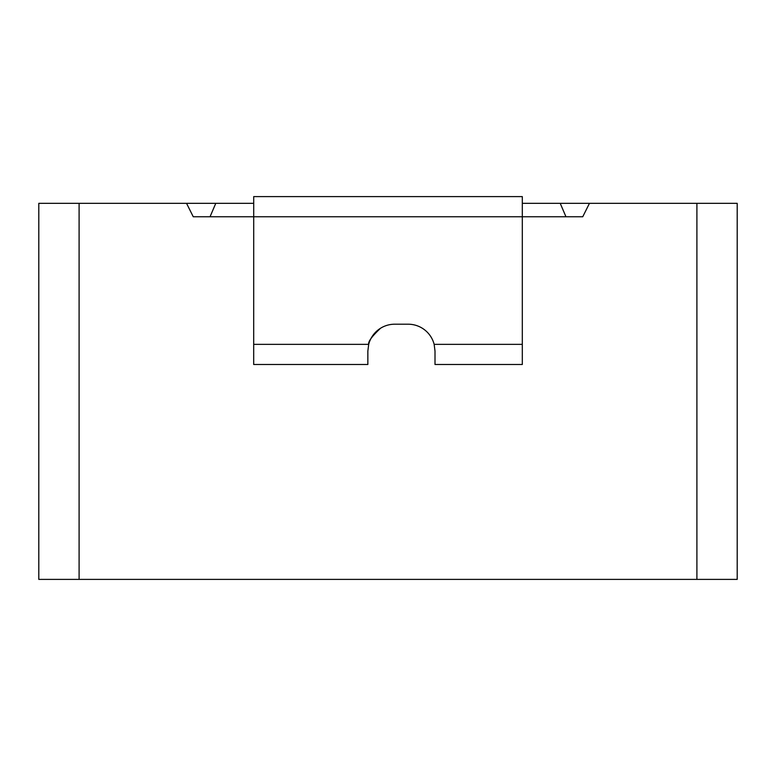 <?xml version="1.0" encoding="UTF-8"?>
<svg xmlns="http://www.w3.org/2000/svg" width="776" height="776" viewBox="0 0 776 776"><rect width="100%" height="100%" fill="white"/><g stroke="black" fill="none" stroke-linecap="round" stroke-linejoin="round"><path stroke-width="1.16" d="M522.306 203.331L589.459 203.331L582.747 216.756L193.253 216.756L186.541 203.331L253.694 203.331M589.459 203.331L737.2 203.331L737.2 579.391L38.8 579.391L38.8 203.331L186.541 203.331M582.747 216.756L565.956 216.756L560.223 203.331M215.776 203.331L210.044 216.756L193.253 216.756M522.306 344.35L522.306 364.497L435.006 364.497L435.006 351.062L434.153 344.35L522.306 344.35L522.306 196.609L253.713 196.609L253.694 344.35L368.707 344.35A26.859 26.859 0 0 1 394.712 324.203L408.147 324.203A26.859 26.859 0 0 1 434.153 344.35M380.57 328.229C371.956 336.309 367.999 341.683 368.707 344.35L367.853 351.062L367.853 364.497L253.694 364.497L253.694 344.35M79.094 579.391L79.094 203.331M696.906 579.391L696.906 203.331"/></g></svg>
